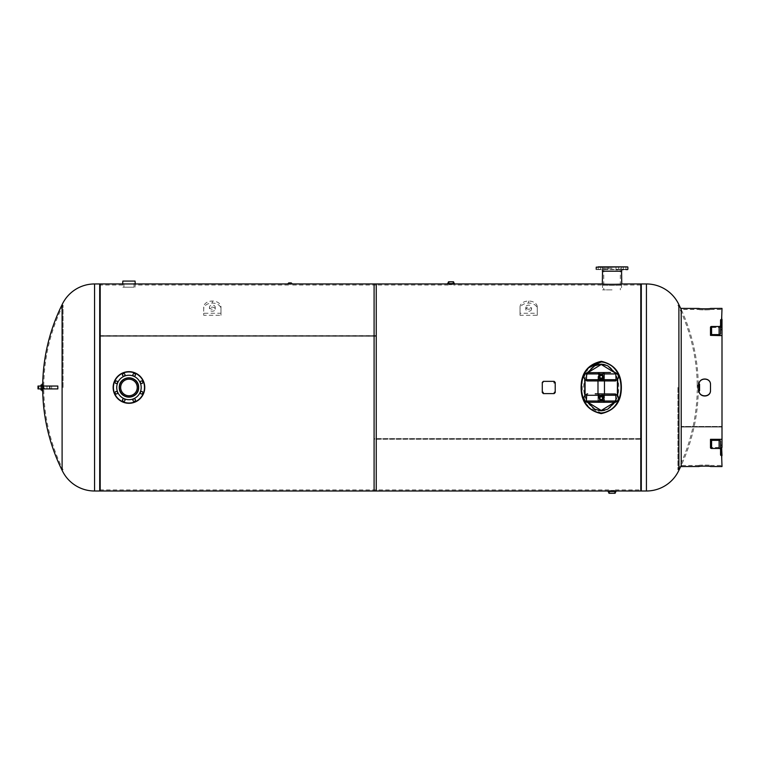 <?xml version="1.0" encoding="UTF-8"?>
<svg xmlns="http://www.w3.org/2000/svg" width="760" height="760" viewBox="0 0 760 760"><rect width="100%" height="100%" fill="white"/><g stroke="black" fill="none" stroke-linecap="round" stroke-linejoin="round"><path stroke-width="0.57" stroke-dasharray="3.8 2.85" d="M376.248 490.998L376.248 335.72L100.197 335.72L100.197 489.915L100.197 335.72M119.073 387.476C118.398 400.32 139.498 400.368 138.843 387.476C139.45 374.727 118.455 374.718 119.073 387.476C118.455 400.206 139.431 400.254 138.843 387.476C139.507 374.613 118.398 374.604 119.073 387.476M100.197 490.998L100.197 285.038L100.197 336.176L376.248 336.176L376.248 285.038L376.248 489.915L376.248 335.72M122.664 285.038L100.197 285.038M288.543 285.038L135.242 285.038M376.248 336.176L376.248 283.955M376.248 336.252L100.197 336.252M376.248 335.635L100.197 335.635L100.197 283.955M135.242 283.955L122.664 283.955M291.431 283.955L288.543 283.955M100.197 335.635L100.197 336.176M608.798 490.998L615.296 490.998L608.798 490.998M640.803 490.998L640.803 439.233L374.091 439.233L374.091 490.998M640.803 438.624L374.091 438.624L374.091 285.038L374.091 489.915L374.091 438.7L640.803 438.7L640.803 489.915L640.803 283.955M640.803 439.156L374.091 439.156L374.091 283.955M621.756 283.955C622.411 284.459 601.692 284.459 602.338 283.955M453.72 283.955L454.433 283.955M602.338 285.038C601.73 285.532 622.336 285.541 621.756 285.038C622.355 285.532 601.749 285.532 602.338 285.038L453.72 285.038M615.296 489.915L640.803 489.915M374.091 438.7L374.091 439.233M640.803 438.7L640.803 439.233M374.091 439.156L374.091 438.624M640.67 489.915L640.67 285.038L640.803 490.143M698.288 387.476L698.288 384.417L698.288 387.476M678.899 304.665L678.899 470.288M641.297 490.998L641.297 283.955M677.929 387.476L677.929 469.822L677.929 387.476M697.214 387.476L697.214 384.417L697.214 387.476M42.703 388.911L42.703 390.003M62.102 470.288L62.102 304.665M100.329 285.038L100.329 489.915L100.197 284.81M99.703 283.955L99.703 490.998M42.703 384.949L42.703 386.042M63.07 387.476L63.07 305.13L63.07 387.476M43.785 387.476L43.785 384.949L43.785 387.476M614.736 402.458L617.681 395.817M617.681 379.135L614.736 372.495M601.226 410.837C606.375 411.777 618.602 404.766 618.839 387.476C618.602 370.187 606.375 363.175 601.226 364.116C596.077 363.175 583.851 370.187 583.614 387.476C583.851 404.766 596.077 411.777 601.226 410.837M588.601 367.812L582.226 380.409L582.226 394.544L588.601 407.141L601.217 412.993M587.717 372.495L584.772 379.135M584.772 395.817L587.717 402.458M614.317 402.458L617.395 395.494M617.395 379.459L614.317 372.495M588.135 372.495L585.058 379.459M585.058 395.494L588.135 402.458M603.383 401.85L604.466 401.85L603.383 401.85L603.383 394.896L599.07 394.896L599.07 401.85L599.611 401.85L598.528 401.85L598.528 395.209L598.528 401.85L597.987 401.85L597.987 395.048L599.07 394.459L604.466 395.048L604.466 401.85L604.466 379.753L603.639 379.753L603.924 373.103L603.383 373.103L604.466 373.103L604.466 381.121M603.924 401.85L603.924 395.209L603.924 401.85M604.466 393.832L604.466 395.048M604.466 379.905L603.383 380.494L597.987 379.905L597.987 381.121M597.987 393.832L597.987 395.048M597.987 379.905L597.987 376.399L599.07 380.057L603.383 380.057L604.466 376.399M598.528 373.103L598.528 379.753L598.528 373.103L597.987 373.103L599.07 373.103L598.528 373.103M599.07 373.103L599.611 373.103L599.07 373.103L599.07 380.057M597.987 376.399L597.987 401.85L599.07 401.85M603.383 380.057L603.383 373.103L602.841 373.103L602.841 376.808A1.615 1.615 0 0 1 601.226 378.423A1.615 1.615 0 0 1 599.611 376.808L599.611 373.103M604.466 373.103L603.924 373.103L603.924 379.753L604.466 379.753L604.466 373.103M603.383 373.103L602.841 373.103M599.07 394.459L597.987 398.553M599.611 401.85L599.611 398.145A1.615 1.615 0 0 1 601.226 396.53A1.615 1.615 0 0 1 602.841 398.145L602.841 401.85M587.67 402.458L614.783 402.458M601.226 396.53C599.136 397.613 599.136 398.687 601.226 399.769C603.317 398.687 603.317 397.613 601.226 396.53M615.781 401.774L615.894 401.745A3.791 3.791 0 0 0 615.894 394.554L615.781 394.516M586.672 394.516L586.558 394.554A3.791 3.791 0 0 0 586.558 401.745L586.35 401.66M614.783 393.832L595.241 393.832M587.67 381.121L614.783 381.121M601.226 375.183C599.136 376.266 599.136 377.34 601.226 378.423C603.317 377.349 603.317 376.266 601.226 375.183M615.781 380.437L615.894 380.399A3.791 3.791 0 0 0 615.894 373.207L615.781 373.179M586.672 373.179L586.558 373.207A3.791 3.791 0 0 0 586.558 380.399L586.35 380.323M610.47 372.495L587.67 372.495M602.661 398.145A1.434 1.434 0 0 0 601.226 396.71A1.434 1.434 0 0 0 599.792 398.145A1.434 1.434 0 0 0 601.226 399.589A1.434 1.434 0 0 0 602.661 398.145M603.297 400.216L599.156 400.216L603.297 400.216M599.792 376.808A1.434 1.434 0 0 0 600.505 378.052M602.661 376.808A1.434 1.434 0 0 0 601.948 375.563M599.156 374.737L603.297 374.737L603.297 378.869L599.156 378.869L599.156 374.737M601.948 399.389A1.434 1.434 0 0 0 602.471 397.433A1.434 1.434 0 0 0 600.505 396.901M598.832 398.135L600.039 400.235L602.433 400.235L603.62 398.164L602.414 396.065L600.02 396.065L598.832 398.135M600.039 374.718L598.832 376.817L600.02 378.888L602.414 378.888L603.62 376.789L602.433 374.718L600.039 374.718M135.005 372.865A15.817 15.817 0 0 0 114.342 381.425A15.817 15.817 0 0 0 122.901 402.087A15.817 15.817 0 0 0 143.564 393.528A15.817 15.817 0 0 0 135.005 372.865A15.817 15.817 0 0 0 114.342 381.425A15.817 15.817 0 0 0 122.901 402.087M123.006 401.84A15.542 15.542 0 0 1 114.589 381.529A15.542 15.542 0 0 1 134.9 373.112A15.542 15.542 0 0 1 143.317 393.423A15.542 15.542 0 0 1 123.006 401.84M134.662 398.933A1.254 1.254 0 0 1 135.346 400.577A1.254 1.254 0 0 1 133.703 401.261A1.254 1.254 0 0 1 133.019 399.617A1.254 1.254 0 0 1 134.662 398.933M142.053 391.542A1.254 1.254 0 0 1 142.737 393.186A1.254 1.254 0 0 1 141.094 393.87A1.254 1.254 0 0 1 140.41 392.226A1.254 1.254 0 0 1 142.053 391.542M142.053 381.083A1.254 1.254 0 0 1 142.737 382.726A1.254 1.254 0 0 1 141.094 383.41A1.254 1.254 0 0 1 140.41 381.767A1.254 1.254 0 0 1 142.053 381.083M134.662 373.692A1.254 1.254 0 0 1 135.346 375.335A1.254 1.254 0 0 1 133.703 376.019A1.254 1.254 0 0 1 133.019 374.376A1.254 1.254 0 0 1 134.662 373.692M124.212 373.692A1.254 1.254 0 0 1 124.887 375.335A1.254 1.254 0 0 1 123.243 376.019A1.254 1.254 0 0 1 122.569 374.376A1.254 1.254 0 0 1 124.212 373.692M116.812 381.083A1.254 1.254 0 0 1 117.496 382.726A1.254 1.254 0 0 1 115.852 383.41A1.254 1.254 0 0 1 115.168 381.767A1.254 1.254 0 0 1 116.812 381.083M116.812 391.542A1.254 1.254 0 0 1 117.496 393.186A1.254 1.254 0 0 1 115.852 393.87A1.254 1.254 0 0 1 115.168 392.226A1.254 1.254 0 0 1 116.812 391.542M124.212 398.933A1.254 1.254 0 0 1 124.887 400.577A1.254 1.254 0 0 1 123.243 401.261A1.254 1.254 0 0 1 122.569 399.617A1.254 1.254 0 0 1 124.212 398.933M124.279 398.772A12.217 12.217 0 0 1 117.667 382.802A12.217 12.217 0 0 1 133.627 376.181A12.217 12.217 0 0 1 140.248 392.151A12.217 12.217 0 0 1 124.279 398.772M125.257 396.406A9.662 9.662 0 0 0 137.883 391.172A9.662 9.662 0 0 0 132.648 378.546A9.662 9.662 0 0 0 120.023 383.781A9.662 9.662 0 0 0 125.257 396.406M625.147 266.883L598.167 266.883L624.264 266.883L616.018 266.883L618.535 266.883L616.018 266.883L618.535 266.883L616.018 266.883L616.018 269.581L617.756 269.581M596.505 269.581L621.708 269.581L621.708 266.703L602.385 266.703L621.708 266.703M623.409 269.581L625.926 269.581L623.409 269.581L625.926 269.581L623.409 269.581L625.926 269.581L625.926 266.883L623.409 266.883L623.409 269.581L623.409 266.883M598.167 266.883L598.167 269.581L598.167 266.883L600.685 266.883L600.685 269.581L598.167 269.581L600.685 269.581L598.167 269.581L600.685 269.581L600.685 266.883L598.167 266.883L599.906 266.883M608.076 266.883L608.076 269.581L608.076 266.883L605.558 266.883L608.076 266.883L605.558 266.883L608.076 266.883L605.558 266.883L605.558 269.581L608.076 269.581L605.558 269.581L608.076 269.581L605.558 269.581L605.558 266.883M599.83 266.703L624.264 266.703M621.708 271.197L602.385 271.197M128.953 377.948A9.528 9.528 0 0 1 138.482 387.476A9.528 9.528 0 0 1 128.953 397.005A9.528 9.528 0 0 1 119.424 387.476A9.528 9.528 0 0 1 128.953 377.948M128.953 395.76A8.284 8.284 0 0 1 120.669 387.476A8.284 8.284 0 0 1 128.953 379.192A8.284 8.284 0 0 1 137.237 387.476A8.284 8.284 0 0 1 128.953 395.76M612.047 268.308L602.519 268.308L612.047 268.308M612.047 289.873L602.519 289.873L612.047 289.873M123.918 287.195L133.988 287.195L123.918 287.195L123.918 281.077L133.988 281.077L123.918 281.077M133.988 287.195L133.988 281.077M122.844 287.195L135.061 287.195L122.844 287.195L122.844 283.964M135.061 287.195L135.061 283.964M122.844 281.077L135.061 281.077M608.978 493.297L615.115 493.297M614.431 493.297L609.663 493.297L614.431 493.297L614.431 491.511M614.431 491.483L614.431 490.418L609.663 490.418L614.431 490.418M609.663 493.297L609.663 491.511M609.663 491.483L609.663 490.418M608.105 491.511L615.989 491.511M615.999 491.483L608.095 491.483M614.526 490.979L609.244 491.007M608.095 491.14L615.999 491.14M697.594 385.092L697.594 389.861L697.594 385.092L699.57 385.092L699.57 389.861L699.57 385.092M697.594 389.861L699.57 389.861M699.029 384.066L698.544 384.066L698.544 390.887L698.544 384.066M698.991 390.298L698.991 384.55C698.658 377.093 710.828 377.093 710.495 384.55L710.495 390.345C710.828 397.793 698.658 397.803 698.991 390.345L698.544 390.887L698.355 384.056L698.355 390.897L698.355 384.056M698.535 384.056L698.355 390.897M447.602 283.613L454.433 283.613M449.122 281.798L452.903 281.798L449.122 281.798L449.122 283.584M449.122 283.613L449.122 284.677L452.903 284.677L449.122 284.677M452.903 281.837L452.903 283.584M452.903 283.613L452.903 284.677M448.447 281.837L453.587 281.837M454.423 283.584L447.611 283.584M43.225 389.367L43.225 385.586L43.225 389.367L42.703 389.367M42.645 389.367L40.84 389.367L40.84 385.586L42.645 385.586M43.225 385.586L42.703 385.586M40.84 386.042L40.84 388.911L40.84 386.042M42.123 389.367L42.123 385.586M42.123 386.042L42.123 388.911M40.84 389.823L40.84 385.13M42.645 386.042L42.645 388.911M42.645 390.887L42.645 384.066M288.543 283.052L291.422 283.052M289.209 283.689L290.757 283.689L290.757 282.881L289.209 282.881L290.757 282.881L289.209 282.881L289.209 283.689M290.757 284.316L289.209 284.316L290.757 283.964M681.207 308.398L681.207 427.015L722 427.015L722 308.398M722 319.361L721.639 319.361A1.083 0.76 0 0 0 720.565 320.122L720.565 325.46A1.434 1.016 180 0 1 719.121 326.477L711.578 326.477A1.083 0.76 0 0 0 710.495 327.237L722 327.493L722 319.361L722 335.625L721.639 327.493A1.083 0.76 0 0 0 720.565 328.253L720.565 333.592A1.434 1.016 180 0 1 719.121 334.609L711.578 334.609A1.083 0.76 0 0 0 710.495 335.369L722 335.625L722 319.361L722 335.625M698.991 308.455L698.991 309.529C698.658 310.033 710.828 310.033 710.495 309.529L710.495 309.529C710.828 310.023 698.658 310.023 698.991 309.529L698.991 308.398M710.495 387.476L710.495 384.608L710.495 387.476M722 387.476L722 309.481L722 465.471L722 426.474L681.207 426.474L681.207 465.471L681.207 309.481L681.207 426.474L722 426.474L722 387.476M698.991 384.55L698.991 384.588C698.658 377.235 710.828 377.235 710.495 384.588L710.495 384.55M698.991 465.424L698.991 465.424C698.658 464.92 710.828 464.92 710.495 465.424C710.828 464.93 698.658 464.93 698.991 465.424L698.991 466.507L698.991 465.424M698.991 466.555L698.991 466.498C698.658 465.994 710.828 465.994 710.495 466.498L710.495 466.555M722 466.555L722 426.474L722 427.015L681.207 427.015L681.207 466.555M720.565 446.699L720.565 441.36A1.434 1.016 180 0 0 719.121 440.344L711.578 440.344A1.083 0.76 0 0 1 710.495 439.584L722 439.327L721.639 455.591A1.083 0.76 0 0 1 720.565 454.831L720.565 449.492A1.434 1.016 180 0 0 719.121 448.476L711.578 448.476A1.083 0.76 0 0 1 710.495 447.716L721.639 447.459A1.083 0.76 0 0 1 720.565 446.699L720.565 454.831L720.565 447.203L722 447.203L722 449.967L722 444.952L722 449.967L722 447.203L720.565 447.203M710.495 439.327L710.495 447.459L722 447.459L722 455.591M710.495 439.584L710.495 447.716M722 439.327L722 447.459M720.565 445.426L722 445.426L720.565 445.426L720.565 441.36L720.565 449.492L720.565 445.426L720.565 449.492L722 449.492L720.565 449.492M720.565 329.526L722 329.526L720.565 329.526L720.565 333.592L720.565 324.985L720.565 330.001L720.565 324.985L720.565 327.75L722 327.75L722 324.985L722 330.001L722 327.75L720.565 327.75M720.565 325.46L722 325.46L720.565 325.46L720.565 320.122L720.565 328.253M722 327.493L710.495 327.493L710.495 335.625L710.495 327.237L710.495 335.369M537.282 309.197L537.282 315.295L520.03 315.295L520.03 309.197A8.446 5.975 180 0 1 520.03 309.063A8.446 5.975 180 0 1 528.656 303.098A8.446 5.975 180 0 1 537.282 309.063A8.446 5.975 180 0 1 537.282 309.197L537.282 313.262L520.03 313.262L520.03 307.163A8.446 5.975 180 0 1 520.03 307.03A8.446 5.975 180 0 1 528.656 301.065A8.446 5.975 180 0 1 537.282 307.03A8.446 5.975 180 0 1 537.282 307.163M537.282 309.063L537.282 307.03M531.534 309.197A2.878 2.033 180 0 1 528.656 311.229A2.878 2.033 180 0 1 525.778 309.197A2.878 2.033 180 0 1 529.397 307.23A2.878 2.033 180 0 1 531.43 308.665A2.878 2.033 180 0 1 531.534 309.197L531.534 307.163A2.878 2.033 180 0 1 528.656 309.197A2.878 2.033 180 0 1 525.778 307.163A2.878 2.033 180 0 1 529.397 305.197A2.878 2.033 180 0 1 531.43 306.631A2.878 2.033 180 0 1 531.534 307.163M525.778 309.197L525.778 307.163M520.03 309.197L520.03 307.163M520.03 315.295L520.03 313.262M537.282 315.295L537.282 313.262M528.656 303.098L528.656 301.065M203.718 307.163L203.718 313.262L220.97 313.262L220.97 307.163A8.446 5.975 0 0 0 220.97 307.03A8.446 5.975 0 0 0 212.344 301.065A8.446 5.975 0 0 0 203.718 307.03A8.446 5.975 0 0 0 203.718 307.163L203.718 315.295L220.97 315.295L220.97 309.197A8.446 5.975 0 0 0 220.97 309.063A8.446 5.975 0 0 0 212.344 303.098A8.446 5.975 0 0 0 203.718 309.063A8.446 5.975 0 0 0 203.718 309.197M203.718 307.03L203.718 309.063M209.465 307.163A2.878 2.033 0 0 0 212.344 309.197A2.878 2.033 0 0 0 215.222 307.163A2.878 2.033 0 0 0 211.603 305.197A2.878 2.033 0 0 0 209.57 306.631A2.878 2.033 0 0 0 209.465 307.163L209.465 309.197A2.878 2.033 0 0 0 212.344 311.229A2.878 2.033 0 0 0 215.222 309.197A2.878 2.033 0 0 0 211.603 307.23A2.878 2.033 0 0 0 209.57 308.665A2.878 2.033 0 0 0 209.465 309.197M215.222 307.163L215.222 309.197M220.97 307.163L220.97 309.197M220.97 313.262L220.97 315.295M203.718 313.262L203.718 315.295M212.344 301.065L212.344 303.098M47.709 388.911L43.804 388.911L49.562 388.911L43.804 388.911L44.355 388.911L44.355 386.042L49.562 386.042L43.804 386.042L46.977 386.042L46.977 388.911L47.709 388.911M49.77 388.911L57.826 388.911L51.642 388.911L51.642 386.042L51.642 388.911L38 388.911L49.77 388.911L49.77 386.042L57.826 386.042L43.586 386.042L43.586 388.911L43.586 386.042L38 386.042L49.77 386.042M543.172 382.726L543.172 381.834L543.172 382.726M554.135 393.594L543.352 393.585L542.279 392.512L542.279 382.441M543.352 381.358L554.135 381.368M46.977 386.042L44.355 386.042M51.642 386.042L38 386.042L38 388.911L57.826 388.911L57.826 386.042L51.642 386.042M44.355 388.911L46.977 388.911M38.627 388.911L38.627 386.042M646.428 283.955L646.428 490.998M94.572 490.998L94.572 283.955M596.23 267.149L627.864 267.149M627.864 269.306L596.23 269.306M615.153 493.259L608.94 493.259M699.399 384.066L699.399 390.887M41.011 386.042L41.011 388.911M41.401 386.042L41.401 388.911M41.401 389.994L41.401 384.959M41.011 389.994L41.011 384.959M711.578 440.344L711.578 448.476M719.121 440.344L719.121 448.476M721.639 447.459L721.639 455.591M722 447.716L720.565 447.716L722 447.716M719.121 326.477L719.121 334.609M722 327.237L720.565 327.237L722 327.237M721.639 319.361L721.639 327.493M711.578 326.477L711.578 334.609M376.248 285.038L291.431 285.038M376.248 489.915L100.197 489.915M448.315 283.955L447.602 283.955M640.803 285.038L621.756 285.038M448.315 285.038L374.091 285.038M608.798 489.915L374.091 489.915M698.288 384.417A186.333 186.333 0 0 0 681.207 309.481L698.991 309.481M698.991 465.471L681.207 465.471A186.333 186.333 0 0 0 698.288 390.535M677.929 469.822A185.259 185.259 0 0 0 697.214 390.535M697.214 384.417A185.259 185.259 0 0 0 677.929 305.13M63.07 305.13A185.259 185.259 0 0 0 43.785 384.949M43.785 390.003A185.259 185.259 0 0 0 63.07 469.822M616.018 269.581L616.018 266.883M602.385 269.581L602.385 266.703M618.535 269.581L618.535 266.883L618.535 269.581M625.926 269.581L625.926 266.883M602.519 268.308L602.519 271.197M602.519 283.974L602.519 289.873M620.331 268.308L620.331 289.873M603.763 268.308L603.763 289.873M621.575 268.308L621.575 271.197M621.575 283.974L621.575 289.873M710.495 309.481L722 309.481M710.495 465.471L722 465.471M722 444.952L720.565 444.952L722 444.952M722 449.967L720.565 449.967L722 449.967M722 324.985L720.565 324.985L722 324.985M722 330.001L720.565 330.001L722 330.001M520.03 309.063L520.03 307.03M220.97 307.03L220.97 309.063M49.562 386.042L49.562 388.911L49.562 386.042M43.804 386.042L43.804 388.911L43.804 386.042"/><path stroke-width="1.14" d="M288.648 283.955L376.248 283.955L376.248 490.998L100.197 490.998L100.197 283.955L135.242 283.955L135.061 281.077L122.844 281.077L122.664 283.955M291.431 283.955L290.757 283.689L292.144 283.689A0.722 0.722 0 0 1 291.422 282.967L288.543 282.967A0.722 0.722 0 0 1 287.831 283.689L288.695 283.955M601.303 361.599C587.898 364.496 581.163 373.122 581.096 387.476C581.115 401.869 587.822 410.59 601.207 413.63C614.612 410.618 621.328 401.907 621.357 387.476C621.347 373.122 614.669 364.41 601.303 361.323C587.85 364.325 581.115 373.036 581.096 387.476C581.163 401.784 587.869 410.419 601.207 413.354C614.564 410.438 621.281 401.802 621.357 387.476C621.309 373.217 614.621 364.581 601.303 361.599M608.798 490.998L374.091 490.998L374.091 283.955L602.338 283.955C601.673 284.459 622.392 284.459 621.756 283.955L621.575 271.197M621.756 283.955L640.803 283.955L640.803 490.998L614.526 490.979L615.999 491.483L608.095 491.483L609.244 491.007M602.519 271.197L602.338 283.955M640.803 490.143L641.297 490.998L641.297 283.955L640.803 284.81M641.297 490.998L646.428 490.998A35.815 35.815 0 0 0 678.899 470.288L678.899 304.665A35.815 35.815 0 0 0 646.428 283.955L641.297 283.955M62.102 470.288A35.815 35.815 0 0 0 94.572 490.998L99.703 490.998L99.703 283.955L94.572 283.955A35.815 35.815 0 0 0 62.102 304.665L62.102 470.288A186.333 186.333 0 0 1 42.703 390.003L42.703 388.911M100.197 284.81L99.703 283.955M100.197 490.143L99.703 490.998M42.703 386.042L42.703 384.949A186.333 186.333 0 0 1 62.102 304.665M587.717 402.458L594.785 409.222L601.226 410.837L607.667 409.222L614.736 402.458M617.681 395.817L617.681 379.135M614.736 372.495L607.667 365.731L601.226 364.116L594.785 365.731L587.717 372.495M601.217 412.993C627.589 410.923 627.561 364.021 601.226 361.959C574.883 364.021 574.892 410.941 601.217 412.993C627.589 410.923 627.561 364.021 601.226 361.959L588.601 367.812M584.772 379.135L584.772 395.817M588.135 402.458L601.226 410.485L614.317 402.458M617.395 395.494L617.395 379.459M614.317 372.495L601.226 364.467L588.135 372.495M585.058 379.459L585.058 395.494M604.466 381.121L604.466 393.832M597.987 381.121L597.987 393.832M616.103 401.66A1.434 1.273 90 0 1 615.6 402.268L586.853 402.268A1.434 1.273 -90 0 1 586.35 401.66L586.672 401.774A3.791 3.791 0 0 1 586.672 394.516L586.425 401.023L616.028 401.023L615.781 401.774A3.791 3.791 0 0 0 615.781 394.516L616.028 401.023M586.672 401.774L586.425 401.023M595.241 393.832L615.6 394.031A1.434 1.273 90 0 1 616.103 394.63M586.35 394.63A1.434 1.273 -90 0 1 586.853 394.031L587.67 393.832M616.103 380.323A1.434 1.273 90 0 1 615.6 380.921L586.853 380.921A1.434 1.273 -90 0 1 586.35 380.323L586.672 380.437A3.791 3.791 0 0 1 586.672 373.179L586.425 379.677L616.028 379.677L615.781 380.437A3.791 3.791 0 0 0 615.781 373.179L616.028 379.677M586.672 380.437L586.425 379.677M586.35 373.293A1.434 1.273 -90 0 1 586.853 372.685L610.47 372.495M614.783 372.495L615.6 372.685A1.434 1.273 90 0 1 616.103 373.293M599.792 398.145A1.434 1.434 0 0 1 601.226 396.71A1.434 1.434 0 0 1 602.661 398.145A1.434 1.434 0 0 1 601.226 399.589A1.434 1.434 0 0 1 599.792 398.145A1.434 1.434 0 0 0 601.226 399.589A1.434 1.434 0 0 0 602.661 398.145M600.505 378.052A1.434 1.434 0 0 0 602.471 377.52A1.434 1.434 0 0 0 601.948 375.563A1.434 1.434 0 0 0 599.982 376.086A1.434 1.434 0 0 0 601.226 378.242A1.434 1.434 0 0 1 599.792 376.808A1.434 1.434 0 0 1 601.226 375.364A1.434 1.434 0 0 0 599.792 376.808M601.948 375.563A1.434 1.434 0 0 0 601.226 375.364A1.434 1.434 0 0 1 602.661 376.808A1.434 1.434 0 0 1 601.226 378.242A1.434 1.434 0 0 0 602.661 376.808M601.226 375.459A1.349 1.349 0 0 0 599.878 376.808A1.349 1.349 0 0 0 601.226 378.157A1.349 1.349 0 0 0 602.575 376.808A1.349 1.349 0 0 0 601.226 375.459M602.433 400.235L603.62 398.164L602.414 396.065L600.02 396.065L598.832 398.135L600.039 400.235L602.433 400.235M600.505 396.901A1.434 1.434 0 0 0 599.982 398.867A1.434 1.434 0 0 0 601.948 399.389M600.02 378.888L602.414 378.888L603.62 376.789L602.433 374.718L600.039 374.718L598.832 376.817L600.02 378.888M122.901 402.087A15.817 15.817 0 0 1 114.342 381.425A15.817 15.817 0 0 1 135.005 372.865A15.817 15.817 0 0 1 143.564 393.528A15.817 15.817 0 0 1 122.901 402.087A15.817 15.817 0 0 0 143.564 393.528A15.817 15.817 0 0 0 135.005 372.865M133.703 401.261A1.254 1.254 0 0 0 135.346 400.577A1.254 1.254 0 0 0 134.662 398.933A1.254 1.254 0 0 0 133.019 399.617A1.254 1.254 0 0 0 133.703 401.261M141.094 393.87A1.254 1.254 0 0 0 142.737 393.186A1.254 1.254 0 0 0 142.053 391.542A1.254 1.254 0 0 0 140.41 392.226A1.254 1.254 0 0 0 141.094 393.87M141.094 383.41A1.254 1.254 0 0 0 142.737 382.726A1.254 1.254 0 0 0 142.053 381.083A1.254 1.254 0 0 0 140.41 381.767A1.254 1.254 0 0 0 141.094 383.41M133.703 376.019A1.254 1.254 0 0 0 135.346 375.335A1.254 1.254 0 0 0 134.662 373.692A1.254 1.254 0 0 0 133.019 374.376A1.254 1.254 0 0 0 133.703 376.019M123.243 376.019A1.254 1.254 0 0 0 124.887 375.335A1.254 1.254 0 0 0 124.212 373.692A1.254 1.254 0 0 0 122.569 374.376A1.254 1.254 0 0 0 123.243 376.019M115.852 383.41A1.254 1.254 0 0 0 117.496 382.726A1.254 1.254 0 0 0 116.812 381.083A1.254 1.254 0 0 0 115.168 381.767A1.254 1.254 0 0 0 115.852 383.41M115.852 393.87A1.254 1.254 0 0 0 117.496 393.186A1.254 1.254 0 0 0 116.812 391.542A1.254 1.254 0 0 0 115.168 392.226A1.254 1.254 0 0 0 115.852 393.87M123.243 401.261A1.254 1.254 0 0 0 124.887 400.577A1.254 1.254 0 0 0 124.212 398.933A1.254 1.254 0 0 0 122.569 399.617A1.254 1.254 0 0 0 123.243 401.261M124.279 398.772A12.217 12.217 0 0 1 117.667 382.802A12.217 12.217 0 0 1 133.627 376.181A12.217 12.217 0 0 1 140.248 392.151A12.217 12.217 0 0 1 124.279 398.772M125.257 396.406A9.662 9.662 0 0 0 137.883 391.172A9.662 9.662 0 0 0 132.648 378.546A9.662 9.662 0 0 0 120.023 383.781A9.662 9.662 0 0 0 125.257 396.406M598.167 266.883L625.926 266.883M602.385 269.581L602.385 271.197L621.708 271.197L621.708 269.581L623.409 269.581M625.926 269.581L627.589 269.581M617.756 269.581L616.018 269.581M623.409 266.883L625.147 266.883M624.264 266.883L599.83 266.883M616.018 266.883L608.076 266.883M605.558 266.883L599.906 266.883M128.953 377.948A9.528 9.528 0 0 1 138.482 387.476A9.528 9.528 0 0 1 128.953 397.005A9.528 9.528 0 0 1 119.424 387.476A9.528 9.528 0 0 1 128.953 377.948M128.953 395.76A8.284 8.284 0 0 1 120.669 387.476A8.284 8.284 0 0 1 128.953 379.192A8.284 8.284 0 0 1 137.237 387.476A8.284 8.284 0 0 1 128.953 395.76M608.978 493.297L615.153 493.259L608.978 493.297M608.94 493.259A4.398 4.398 0 0 0 608.105 491.511L615.989 491.511A4.398 4.398 0 0 0 615.153 493.259M699.57 384.237L699.57 390.716L699.57 384.237L699.029 384.066M699.57 390.716L699.019 390.887M449.122 281.798L453.539 281.798L449.122 281.798M447.611 283.584A4.398 4.398 0 0 0 448.447 281.837L453.587 281.837A4.398 4.398 0 0 0 454.423 283.584L447.611 283.584M42.123 389.367L42.123 390.716A0.722 0.722 0 0 0 41.401 389.994L40.84 389.367M42.123 385.586L42.123 384.237A0.722 0.722 0 0 1 41.401 384.959L41.401 386.042M41.401 384.959L40.84 385.586M42.123 384.237L42.123 386.042M42.123 388.911L42.123 390.887L42.123 388.911L42.123 390.887L42.645 390.887L42.645 388.911M42.123 384.066L42.645 384.066L42.645 386.042M292.144 283.689L287.831 283.689M290.757 282.881L289.209 282.881M722 455.591L721.639 447.459A1.083 0.76 180 0 1 720.565 446.699L720.565 454.831A1.083 0.76 180 0 0 721.639 455.591L722 466.555L710.495 466.507C710.828 466.003 698.658 466.003 698.991 466.507L681.207 466.555L681.207 308.398L698.991 308.455C698.658 308.959 710.828 308.959 710.495 308.455C710.828 308.949 698.658 308.949 698.991 308.446L698.991 308.455M698.991 384.608L698.991 390.402C698.658 397.851 710.828 397.86 710.495 390.402L710.495 384.608C710.828 377.159 698.658 377.15 698.991 384.608M710.495 308.446L722 308.398L721.639 319.361A1.083 0.76 180 0 0 720.565 320.122L720.565 333.592A1.434 1.016 -0 0 1 719.121 334.609L711.578 334.609A1.083 0.76 180 0 0 710.495 335.369L722 335.625L722 447.459M710.495 384.655C710.828 377.292 698.658 377.292 698.991 384.655M698.991 390.365C698.658 397.717 710.828 397.717 710.495 390.365M710.495 390.298C710.828 397.651 698.658 397.66 698.991 390.298M720.565 325.46A1.434 1.016 -0 0 1 719.121 326.477L711.578 326.477A1.083 0.76 180 0 0 710.495 327.237L710.495 335.369M722 335.625L722 319.361M720.565 327.75L720.565 329.526M722 327.493L721.639 327.493A1.083 0.76 180 0 0 720.565 328.253M720.565 449.492A1.434 1.016 -0 0 0 719.121 448.476L711.578 448.476A1.083 0.76 180 0 1 710.495 447.716L710.495 439.327L722 439.327M710.495 447.716L710.495 439.327M720.565 446.699L720.565 441.36A1.434 1.016 -0 0 0 719.121 440.344L711.578 440.344A1.083 0.76 180 0 1 710.495 439.584M720.565 447.203L720.565 445.426M38.627 386.042L38.627 388.911L38 388.911L38 386.042L49.77 386.042L49.77 388.911L57.826 388.911L57.826 386.042L49.77 386.042M38.627 388.911L49.77 388.911M554.135 393.594L543.352 393.594L542.279 392.512L542.279 382.441L543.352 381.358L554.135 381.358L555.218 382.441L555.218 392.512L554.135 393.594M543.172 393.148L543.172 392.255L543.172 393.148M554.135 382.897L554.135 382.005L554.135 382.897M554.315 393.148L554.315 392.255L554.315 393.148M646.428 490.998L646.428 283.955M94.572 283.955L94.572 490.998M616.028 395.276L586.425 395.276M616.028 373.93L586.425 373.93M602.575 398.145A1.349 1.349 0 0 0 601.226 396.796A1.349 1.349 0 0 0 599.878 398.145A1.349 1.349 0 0 0 601.226 399.494A1.349 1.349 0 0 0 602.575 398.145M134.9 373.112A15.542 15.542 0 0 0 114.589 381.529A15.542 15.542 0 0 0 123.006 401.84A15.542 15.542 0 0 0 143.317 393.423A15.542 15.542 0 0 0 134.9 373.112M627.589 266.883L596.23 267.149L596.23 269.306M699.399 390.887L699.399 384.066M41.011 384.959L41.011 386.042M41.011 388.911L41.011 389.994M41.401 388.911L41.401 389.994M719.121 334.609L719.121 326.477M721.639 327.493L721.639 319.361M711.578 334.609L711.578 326.477M711.578 448.476L711.578 440.344M719.121 448.476L719.121 440.344M721.639 455.591L721.639 447.459M288.543 283.955L135.242 283.955M681.207 309.481A186.333 186.333 0 0 0 678.899 304.665M678.899 470.288A186.333 186.333 0 0 0 681.207 465.471M627.864 267.149L627.864 269.306"/></g></svg>
